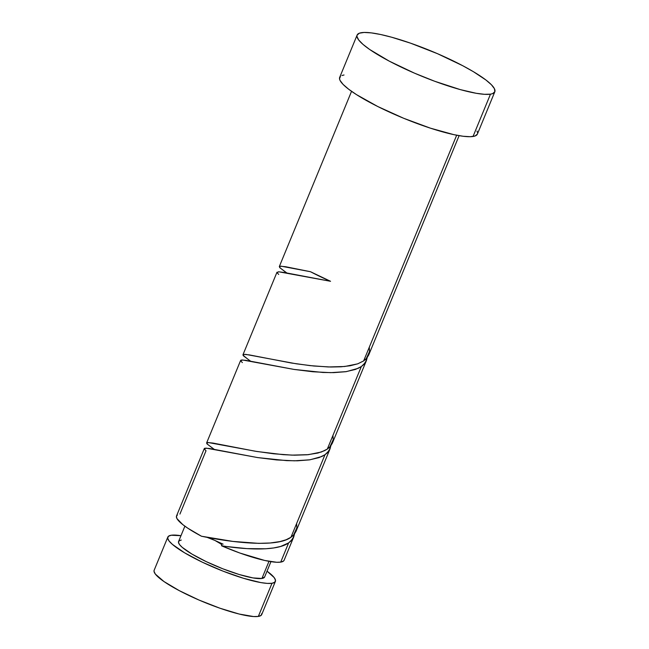 <?xml version="1.0" encoding="UTF-8"?>
<svg xmlns="http://www.w3.org/2000/svg" width="649" height="649" viewBox="0 0 649 649"><rect width="100%" height="100%" fill="white"/><g stroke="black" fill="none" stroke-linecap="round" stroke-linejoin="round"><path stroke-width="0.97" d="M271.996 583.273A58.175 10.498 -157.6 0 1 209.878 565.66A58.175 10.498 -157.6 0 1 167.815 537.088A58.175 10.498 -157.6 0 1 171.206 535.238L180.974 535.701A58.175 10.498 -157.6 0 0 171.206 535.238L168.424 536.277L167.693 538.208L169.032 540.942L172.391 544.373L184.576 552.81L202.399 562.229L223.151 571.193L243.659 578.34L260.817 582.583L267.283 583.394L271.996 583.273L258.334 616.428L271.996 583.273L274.778 582.234L275.509 580.311L274.17 577.578L267.031 571.169A58.175 10.498 -157.6 0 1 275.387 581.423A58.175 10.498 -157.6 0 1 271.996 583.273M167.815 537.088L154.154 570.244A58.175 10.498 22.4 0 0 196.209 598.824A58.175 10.498 22.4 0 0 258.334 616.428L253.621 616.55L239.173 614.035L219.97 608.227L198.935 600.017L179.27 590.639L163.97 581.545L155.362 574.097L154.024 571.363L154.17 570.203M184.892 526.185L178.572 541.526A46.541 8.405 22.4 0 0 212.223 564.379A46.541 8.405 22.4 0 0 261.92 578.47L268.986 561.328L261.92 578.47L264.646 576.953M490.482 94.162A74.465 13.442 -157.6 0 1 410.963 71.617A74.465 13.442 -157.6 0 1 357.128 35.046A74.465 13.442 -157.6 0 1 361.461 32.677A74.465 13.442 -157.6 0 1 440.979 55.214A74.465 13.442 -157.6 0 1 494.814 91.793A74.465 13.442 -157.6 0 1 490.482 94.162L473.04 136.477L490.482 94.162L484.446 94.308L476.163 93.278L460.246 89.594L434.708 81.263L414.451 73.142L389.278 61.152L369.695 49.502L362.978 44.367L358.678 39.97L356.966 36.474L357.104 35.103L359.359 33.196L364.178 32.45L371.374 32.896L380.663 34.511L391.696 37.236L410.566 43.175L437.491 53.689L462.664 65.687L473.364 71.666L485.89 79.981L491.431 84.768L494.449 88.735L494.838 91.736L492.583 93.643L490.482 94.162M357.128 35.046L339.687 77.361A74.465 13.442 22.4 0 0 393.521 113.94A74.465 13.442 22.4 0 0 473.04 136.477A74.465 13.442 22.4 0 0 477.372 134.116L494.814 91.793M285.617 272.142L279.711 267.591L279.476 266.398L281.058 266.163L310.498 271.728A58.175 10.498 22.4 0 0 330.552 281.293L284.14 272.491L278.535 271.777L276.993 272.564M249.281 360.309L243.034 355.271L243.44 354.427L245.906 354.411L296.285 363.797L313.808 366.012L330.755 367.018L341.082 366.799L350.184 365.752L357.794 363.805L363.643 360.925L456.677 135.219L363.643 360.925L366.766 358.175L368.754 354.898L459.111 135.665M226.606 546.523L221.536 545.785A58.175 10.498 22.4 0 0 280.717 562.115L288.643 542.889L280.628 546.458L273.651 547.959L265.555 548.786L246.904 548.616L226.606 546.523M204.305 448.556L176.536 515.931A58.175 10.498 22.4 0 0 201.474 536.228L232.942 541.42L258.651 543.359L270.146 543.002L280.027 541.574L286.128 539.757L290.963 537.258L324.987 454.722L319.146 457.586L309.386 459.881L297.388 460.798L286.615 460.628L257.645 457.586L209.254 448.459L204.784 448.216L204.378 449.051M212.937 448.475L206.917 443.778L206.633 442.91L208.069 442.496L257.061 451.517L283.256 454.665L294.411 455.184L307.139 454.779L317.856 453.051L324.605 450.657L327.307 449.092L361.323 366.555L355.482 369.419L345.73 371.715L333.724 372.631L322.951 372.469L293.989 369.419L245.598 360.292L241.12 360.049L240.714 360.885M290.857 541.096L288.643 542.889L280.717 562.115A58.175 10.498 22.4 0 0 284.108 560.265L293.754 536.861L290.857 541.096M223.126 544.178L214.965 540.471L220.733 543.846L221.853 545.087L221.536 545.785C248.705 550.06 277.569 550.871 288.643 542.889L292.618 539.003L294.492 534.005L293.754 536.861M179.927 514.081L206.017 450.771L204.362 449.027L206.074 448.118L257.872 457.618L276.563 459.93L294.468 460.822L309.995 459.792L321.823 456.498L324.987 454.722L290.963 537.258L294.086 534.508L296.025 531.344L330.049 448.808L327.201 452.929L324.987 454.722L328.962 450.836L330.828 445.839L330.09 448.694M363.537 364.762L361.323 366.555L327.307 449.092L330.422 446.342L332.361 443.178L366.434 360.528L363.537 364.762M242.361 362.604L240.706 360.86L242.41 359.952L294.216 369.459L312.907 371.763L330.803 372.656L346.339 371.626L358.159 368.332L361.323 366.555L365.298 362.669L367.172 357.672L366.434 360.528M207.209 537.404L214.965 540.471A11.633 2.101 -157.6 0 1 221.536 545.785L239.919 553.053L264.768 560.476L276.709 562.269L280.717 562.115L283.499 561.077L284.124 560.217M177.388 514.941L176.406 516.474L176.999 518.64L182.799 524.611L187.845 528.229L201.474 536.228C232.066 542.605 276.88 547.853 290.963 537.258L293.478 535.174L296.861 527.856L296.601 523.581M477.007 131.057L477.534 132.688M477.396 134.051L475.133 135.957L470.322 136.704L463.126 136.258L453.838 134.643L430.457 128.178L403.735 118.305L377.75 106.509L356.447 94.6L348.602 89.173L343.07 84.386L340.052 80.419L339.524 78.789L340.465 76.331M341.918 75.519L344.019 74.992M181.282 540.041L179.059 540.877L178.475 542.418L179.546 544.6L182.231 547.35L191.982 554.1L206.244 561.636L222.842 568.808L239.246 574.527L252.972 577.918L261.92 578.47A46.541 8.405 22.4 0 0 264.63 576.993L270.949 561.653M261.847 613.467L261.109 615.39L258.334 616.428A58.175 10.498 22.4 0 0 261.717 614.579L275.387 581.423M286.923 273.026L279.816 267.704L280.068 266.204L285.584 266.723L310.498 271.728L330.552 281.293L278.754 271.785L277.042 272.694L278.697 274.438M369.281 347.256L369.541 351.523L366.158 358.84L363.643 360.925L357.656 363.854L344.692 366.498L328.362 366.961L310.084 365.622L291.466 363.034L249.248 354.889L243.732 354.37L243.48 355.871L250.587 361.193M332.945 435.414L333.205 439.689L329.814 447.007L327.307 449.092L321.32 452.02L308.356 454.665L292.026 455.127L273.748 453.789L255.13 451.201L212.904 443.056L207.388 442.537L207.145 444.038L214.243 449.359M206.609 537.218A11.633 2.101 -157.6 0 1 214.965 540.471M276.985 272.223L242.969 354.76M279.305 266.593L351.547 91.331M240.649 360.39L206.625 442.926"/></g></svg>
